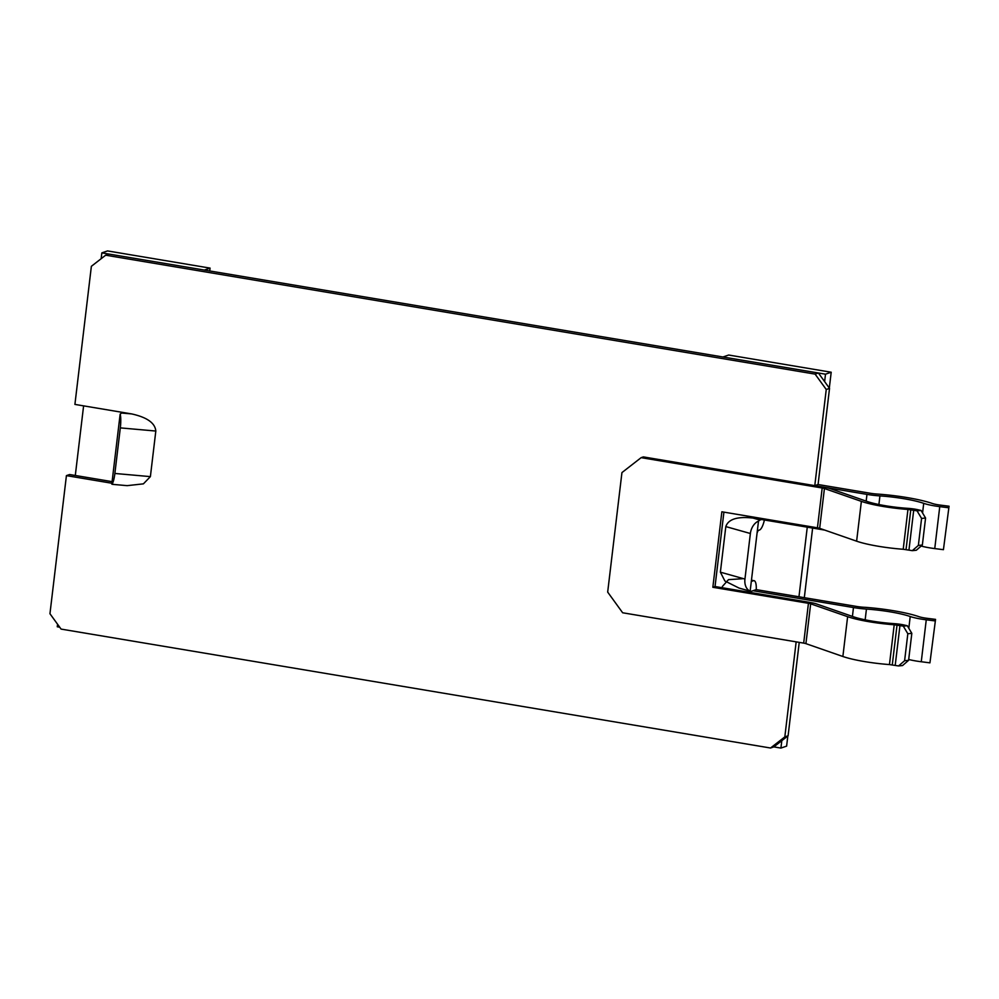 <?xml version="1.0" encoding="UTF-8"?>
<svg xmlns="http://www.w3.org/2000/svg" width="999" height="999" viewBox="0 0 999 999"><rect width="100%" height="100%" fill="white"/><g stroke="black" fill="none" stroke-linecap="round" stroke-linejoin="round"><path stroke-width="1.5" d="M753.009 518.069L761.513 519.505L759.964 520.029L753.009 518.069C737.437 516.296 728.358 519.13 725.811 526.585L720.379 572.165L724.874 580.981L739.023 588.061L750.511 591.296M824.737 530.094L761.513 519.505M123.177 412.5L131.681 413.923L121.616 413.024L123.177 412.5L74.913 404.408L91.371 266.308L105.669 255.195L815.109 374.113L826.248 389.498L814.784 485.639L866.97 494.393L866.17 501.123M112.425 484.34L127.16 485.651L143.406 483.853L150.387 476.623L155.819 431.044C155.107 423.039 147.065 417.332 131.681 413.923M796.153 641.857L784.827 736.9L770.529 748.014L61.089 629.095L49.95 613.723L66.421 475.624L111.913 483.254M751.548 580.431L753.433 580.744A13.062 3.859 -80.5 0 1 754.058 580.681A13.062 3.859 -80.5 0 1 756.231 589.622L753.021 590.721L853.471 607.554L852.422 616.42M725.811 526.585L750.374 533.503A13.062 9.291 -74.3 0 1 758.503 521.091L750.149 591.146L751.473 591.246L750.149 591.146A13.062 9.291 -74.3 0 1 744.942 579.083L720.379 572.165M750.374 533.503L744.942 579.083M759.964 520.029L758.503 521.091M943.431 549.675L949.05 506.218L943.431 549.675L934.752 548.588L939.759 506.643A20.892 3.159 -173.2 0 1 923.713 503.346A38.599 5.844 6.8 0 0 879.932 495.904A20.892 3.159 -173.2 0 1 866.97 494.393M921.165 546.053A20.892 3.159 6.8 0 0 934.752 548.588M814.784 485.639L818.069 484.515L870.254 493.256A10.452 1.586 -173.2 0 0 876.735 494.018A49.051 7.418 -173.2 0 1 932.354 503.484A10.452 1.586 -173.2 0 0 940.384 505.119L949.05 506.218M939.759 506.643L948.426 507.729M826.248 389.498L829.532 388.374L818.069 484.515M829.532 388.374L818.393 372.989L815.109 374.113M818.393 372.989L108.953 254.071L105.669 255.195M121.616 413.024L120.155 414.086A13.062 2.51 95.1 0 1 120.317 427.884L155.819 431.044M150.387 476.623L114.873 473.464L120.317 427.884M113.124 484.253L111.801 484.14L120.155 414.086M114.873 473.464A13.062 2.51 95.1 0 1 111.801 484.14M66.421 475.624L69.618 474.525L112.1 481.643M770.529 748.014L773.813 746.89L780.918 748.076L781.805 740.671M784.827 736.9L788.099 735.776L773.813 746.89M799.237 642.369L788.099 735.776M929.932 662.849L935.551 619.38L929.932 662.849L921.265 661.75L926.26 619.805A20.892 3.159 -173.2 0 1 910.214 616.52A38.599 5.844 6.8 0 0 866.433 609.078A20.892 3.159 -173.2 0 1 853.471 607.554M908.703 659.49A20.892 3.159 6.8 0 0 921.265 661.75M756.231 589.622L856.667 606.455A10.714 1.623 6.8 0 0 865.284 607.33A49.051 7.418 -173.2 0 1 918.855 616.645A10.452 1.586 -173.2 0 0 926.885 618.294L935.551 619.38M926.26 619.805L934.939 620.891M753.021 590.721L751.473 591.246M757.105 532.904L758.129 530.494L759.477 530.032A13.062 3.859 99.5 0 0 764.397 519.98M722.352 586.513L728.483 579.645L742.444 578.733M753.433 580.744L751.922 581.218M751.785 581.118L751.56 579.333M723.913 512.137L715.034 586.525L810.626 602.547A11.314 1.711 -173.2 0 1 816.433 603.908L853.383 616.758A35.552 5.382 -173.2 0 0 892.332 623.513L895.179 623.726A10.452 1.586 -173.2 0 1 903.983 624.987L907.304 625.736L911.825 633.341L908.603 660.327L902.559 665.546L898.551 665.946L889.46 664.572A42.52 6.431 -173.2 0 1 842.869 656.493L805.918 643.643A4.358 0.662 6.8 0 0 803.683 643.119L622.652 612.774L607.679 592.095L621.94 472.589L641.146 457.654L822.189 487.999A4.358 0.662 -173.2 0 1 824.425 488.523L861.375 501.373A42.52 6.431 6.8 0 0 907.954 509.453L917.045 510.826L921.053 510.427L925.574 518.031L922.352 545.029L916.308 550.249L912.299 550.649L903.208 549.263A42.52 6.431 -173.2 0 1 856.618 541.183L819.667 528.334A4.358 0.662 6.8 0 0 817.432 527.809L721.852 511.788L712.849 587.287L808.441 603.309A4.358 0.662 -173.2 0 1 810.676 603.833L847.627 616.67A42.52 6.431 6.8 0 0 894.205 624.762L903.296 626.136L907.304 625.736M641.146 457.654L643.331 456.905L824.375 487.25A11.314 1.711 -173.2 0 1 830.181 488.611L867.132 501.461A35.552 5.382 -173.2 0 0 906.081 508.216L908.928 508.429A10.452 1.586 -173.2 0 1 917.731 509.69L921.053 510.427M715.034 586.525L712.849 587.287M903.296 626.136L907.829 633.741L911.825 633.341M922.352 545.029L918.356 545.429L912.299 550.649M917.045 510.826L921.577 518.431L925.574 518.031M908.603 660.327L904.607 660.726L898.551 665.946M907.829 633.741L904.607 660.726M921.577 518.431L918.356 545.429M57.567 624.225L57.255 626.773L59.703 627.185M209.74 270.966L210.077 268.107L204.383 270.067L101.848 252.872L101.149 258.716M83.604 405.856L75.3 475.474M101.848 252.872L107.542 250.924L210.077 268.107M825.499 374.188L722.964 356.993L728.658 355.032L831.205 372.227L825.499 374.188L824.625 381.593M798.963 596.778L807.267 527.172M780.918 748.076L786.613 746.128L787.824 735.988M804.32 597.677L812.624 528.071M829.307 388.074L831.205 372.227M878.908 504.52L879.932 495.904M865.159 619.83L866.433 609.078M923.713 503.346L922.564 512.974M910.214 616.52L908.815 628.271M889.46 664.572L894.205 624.762M847.627 616.67L842.869 656.493M805.918 643.643L810.676 603.833M808.441 603.309L803.683 643.119M822.189 487.999L817.432 527.809M861.375 501.373L856.618 541.183M819.667 528.334L824.425 488.523M903.208 549.263L907.954 509.453M897.04 624.962L892.294 664.772M910.788 509.665L906.043 549.475M899.974 625.386L895.229 665.197M913.723 510.089L908.978 549.9M751.535 580.257L754.058 580.681"/></g></svg>
